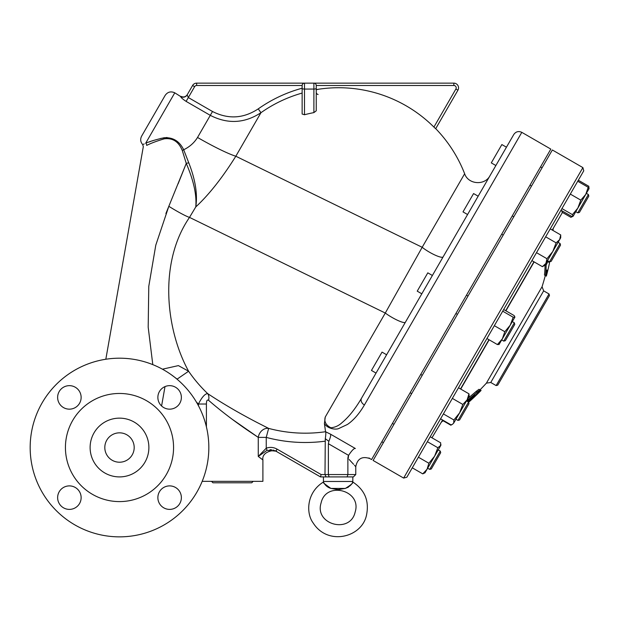 <?xml version="1.0" encoding="UTF-8"?>
<svg xmlns="http://www.w3.org/2000/svg" width="620" height="620" viewBox="0 0 620 620"><rect width="100%" height="100%" fill="white"/><g stroke="black" fill="none" stroke-linecap="round" stroke-linejoin="round"><path stroke-width="0.93" d="M165.897 213.544L168.826 206.305L155.791 245.148L148.777 286.332L148.188 327.197L152.799 364.63M325.283 438.696L328.848 441.277C330.421 437.611 330.987 435.248 330.538 434.186L325.547 431.737C325.973 432.52 325.887 434.837 325.283 438.696L324.988 474.556L321.129 474.556L277.062 449.12C273.583 447.206 269.979 446.896 266.244 448.19L258.269 456.444L262.903 459.947L262.903 481.329L202.19 481.329A89.334 89.334 0 0 1 119.497 536.858A89.334 89.334 0 0 0 196.866 402.861A89.334 89.334 0 0 0 42.137 402.861A89.334 89.334 0 0 0 119.497 536.858A89.334 89.334 0 0 1 30.434 454.382A89.334 89.334 0 0 1 105.826 359.244L143.321 146.615L142.685 144.561C140.453 141.98 140.105 139.167 141.631 136.121L165.145 95.403C167.648 91.9 170.857 91.039 174.778 92.822L180.745 96.581C180.73 97.386 182.52 98.991 186.116 101.385L210.296 115.351C227.71 124.271 244.59 123.395 260.95 112.708A134.695 134.695 0 0 1 302.142 93.07M180.885 96.348C183.497 97.534 185.643 96.96 187.31 94.627L192.58 85.49A4.704 4.704 0 0 1 196.649 83.142L304.49 83.142L196.649 83.142L196.649 85.49L302.142 85.49L302.142 88.21A139.384 139.384 0 0 0 258.246 108.88C243.466 118.598 228.222 119.474 212.513 111.507L197.532 137.462C194.231 142.794 189.612 146.886 183.683 149.745C179.459 141.112 172.879 137.121 163.944 137.787C155.992 139.593 149.908 141.399 145.684 143.204A2.348 2.015 67.8 0 1 146.692 145.413C142.205 147.072 142.205 147.072 146.692 145.413C150.761 143.305 156.589 141.12 164.184 138.841C172.662 137.725 178.7 141.631 182.303 150.552L186.264 163.424L168.873 206.181M168.826 206.305A19.98 1.705 -149 0 0 189.511 217.388L385.291 313.046L325.26 417.028L324.415 423.631L325.547 431.721A142.019 142.019 0 0 1 268.646 428.397L256.874 422.398C238.429 412.757 222.014 403.147 207.63 393.568A141.453 141.453 0 0 1 188.604 371.233C166.02 330.189 158.123 263.105 189.511 217.388L195.781 206.925C196.827 195.006 193.649 180.505 186.264 163.424L186.256 163.393A2.348 0.566 169 0 1 188.821 162.944L183.683 149.745A2.348 0.574 148.6 0 0 182.303 150.552L182.28 150.505M178.095 183.846L186.225 163.517M345.348 488.436C350.974 484.933 353.447 482.817 352.757 482.089C351.788 484.646 349.316 486.762 345.348 488.436C336.024 489.815 340.628 490.002 330.917 488.436C324.493 483.856 322.144 481.949 323.857 482.724C325.314 485.499 327.67 487.397 330.917 488.436L345.348 488.436M352.803 482.011C364.816 489.939 369.388 500.96 366.513 515.073C361.987 537.563 327.763 546.158 313.147 522.939C305.807 513.166 306.544 492.334 323.454 482.011L323.438 481.476L352.819 481.476L352.532 482.5M348.2 487.297L347.774 487.56M337.451 489.506L336.629 489.389M333.738 488.909L330.917 488.436M355.159 512.035C362.096 490.343 325.926 480.655 321.098 502.913C314.162 524.605 350.331 534.285 355.159 512.035M323.438 481.476L323.438 476.912L320.501 476.912L353.408 476.912L347.138 476.912L347.874 474.556L347.874 458.188C358.104 469.177 358.104 469.177 347.874 458.188L348.192 456.196M346.099 476.912L347.138 476.912M353.408 476.912L355.764 474.556L324.988 474.556L326.089 476.912L330.158 476.912M431.295 468.96L429.691 469.394L431.295 468.96L440.704 452.678L440.27 451.073L429.691 469.394L427.653 468.216M434.597 456.196L427.048 469.27L428.885 463.249L434.597 456.196L437.844 447.733L440.882 445.315L434.597 456.196L438.232 449.895L440.27 451.073M457.979 420.399L459.583 419.965L468.991 403.682L468.557 402.07L457.979 420.399L455.94 419.221L459.583 412.912L462.838 404.449L467.131 399.846L468.968 393.832L469.17 396.32L453.685 423.127L453.879 419.965L459.583 412.912M376.038 373.085L361.538 398.195L376.038 373.085L371.458 370.442L382.036 352.113L386.245 354.547L386.291 355.322L421.809 293.803L417.229 291.16L427.808 272.839L432.388 275.481L443.114 256.897A14.105 2.744 -150 0 1 434.946 255.037A14.105 2.744 -150 0 1 422.181 247.287L385.291 313.046A14.105 2.503 -150 0 0 397.792 320.424A14.105 2.503 -150 0 0 405.387 322.253M503.75 341.116L505.354 340.682L514.763 324.399L514.329 322.795L503.75 341.116L501.72 339.938M510.229 325.19L502.339 338.853L504.82 331.731L510.229 325.19L513.189 317.231L514.941 317.037L510.229 325.19L512.298 321.617L514.329 322.795M503.207 235.096L501.681 234.213M467.581 214.528L463 211.885L473.579 193.556L478.16 196.207M549.521 261.834L551.126 261.408L560.534 245.117L560.1 243.513L549.521 261.834L547.491 260.663M513.786 134.494L361.538 398.195A5.875 4.441 30 0 0 364.405 404.984L521.815 132.347C518.545 130.859 515.871 131.579 513.786 134.494L506.447 147.203L501.867 144.561L491.288 162.882L495.868 165.532L490.002 175.685C484.825 185.822 468.224 184.551 464.643 173.74L422.181 247.287L235.817 156.232L260.95 112.708L258.246 108.88M577.809 212.838L579.421 212.412L588.822 196.121L588.388 194.517L577.809 212.838L575.779 211.668M361.538 398.195C355.252 408.952 348.696 417.144 341.876 422.77C338.721 425.723 335.048 427.397 330.847 427.769C325.833 425.111 323.973 421.53 325.26 417.028M425.397 472.122L425.057 472.727M440.487 445.989L440.68 442.827L430.203 436.775M425.01 472.796L422.755 473.866L427.048 469.27L424.925 472.851M453.685 423.127L452.484 424.274L453.685 423.127M440.564 418.818L451.042 424.871L452.484 424.274L450.841 425.219L451.848 424.584M514.894 317.115L514.15 315.572L503.665 309.527M499.115 344.449L497.411 344.565L502.339 338.853L498.984 344.573M560.712 234.926L560.712 237.754L559.651 239.599L560.712 234.926L550.235 228.873M542.392 266.662L545.902 263.399L544.841 265.244L542.392 266.662L531.906 260.609M552.777 251.503L556.132 242.854L559.651 239.599L545.902 263.399L546.972 258.726L552.777 251.503M560.991 210.242L571.47 216.287L573.043 216.295L572.431 214.629L577.84 208.095L573.175 216.171M585.73 194.424L588.21 187.294L589 188.759L577.84 208.095L580.793 200.136L585.73 194.424M573.043 216.295L570.88 217.318L572.058 216.372M588.954 188.426L588.798 186.271L578.321 180.226M412.277 467.821L422.755 473.866M418.407 457.204L428.885 463.249M427.366 441.68L437.844 447.733M443.393 413.92L453.879 419.965M452.36 398.396L462.838 404.449M458.49 387.779L468.968 393.832M494.341 325.678L504.82 331.731M486.933 338.52L497.411 344.565M502.712 311.186L513.189 317.231M545.654 236.809L556.132 242.854M536.494 252.673L546.972 258.726M577.732 181.249L588.21 187.294M570.315 194.083L580.793 200.136M561.945 208.583L572.431 214.629M562.162 212.28L570.88 217.318M443.161 420.779L450.841 425.219M403.636 478.082L373.101 460.451L462.721 305.211L552.35 149.978L582.893 167.609L403.636 478.082L406.852 477.222L583.753 170.818L582.893 167.609M548.08 261.005A242.885 121.442 -150 0 1 546.111 265.135A253.076 126.542 30 0 1 545.523 275.652A256.486 256.486 0 0 0 546.948 270.026L547.793 270.514A257.416 257.416 0 0 0 549.553 262.71L548.7 262.221A256.486 256.486 0 0 0 548.863 261.454M547.793 270.514A254.843 220.704 30 0 1 546.344 276.125L544.461 275.04A251.883 125.945 -150 0 0 545.034 264.911M546.111 265.135L545.205 264.616M476.64 394.684L476.749 394.746A257.416 257.416 0 0 0 481.074 390.461L475.865 395.591A257.409 257.409 0 0 1 468.619 402.287M480.895 390.352L479.841 389.748M481.066 390.453L480.019 389.848A256.246 256.246 0 0 0 486.398 383.144L490.761 382.478L496.132 385.578L497.736 385.152L549.46 295.57L549.025 293.965L496.132 385.578M468.488 402.031A253.231 227.788 -150 0 0 478.067 392.545L480.097 389.895L477.191 392.034A257.393 231.531 -150 0 1 466.527 400.9L468.557 402.07M467.279 401.334A257.246 231.399 30 0 0 474.904 394.94L474.998 394.994A252.084 226.757 30 0 1 468.131 401.83M468.085 398.195A256.215 230.477 30 0 0 476.121 391.422L479.035 389.283L480.097 389.895M490.761 382.478L543.655 290.865L542.058 286.75L486.398 383.144M553.025 230.485A256.246 256.246 0 0 0 553.141 228.997L552.466 230.167M534.146 261.904L505.904 310.814M489.164 339.806L460.73 389.073M442.804 420.112L441.928 421.623A256.246 256.246 0 0 0 443.525 420.531M561.728 210.668L562.278 212.714L552.265 230.051M533.944 261.787L505.703 310.697M488.963 339.69L460.521 388.957M442.603 419.996L431.962 437.798M553.141 228.997L553.451 227.997M316.254 92.419A2.348 2.348 0 0 0 318.099 94.511M316.247 89.753L318.595 89.234M464.643 173.74A135.175 135.175 0 0 0 435.721 128.65L457.924 90.195A4.704 4.704 0 0 0 453.856 83.142L313.89 83.142L313.89 112.608L316.247 110.817L316.247 85.49L453.856 85.49A2.348 2.348 0 0 1 455.886 89.017L457.924 90.195L435.682 128.727L433.946 127.108M455.886 89.017L433.915 127.077A134.99 134.99 0 0 0 316.247 89.606M313.89 112.608A128.038 123.675 180 0 0 304.49 114.754L302.142 114.026L302.142 88.451A2.348 0.612 0 0 0 304.49 89.063L304.49 83.142L313.89 83.142A2.348 2.348 0 0 1 316.247 85.49A2.348 2.348 0 0 0 313.89 83.142L304.49 83.142A2.348 2.348 0 0 0 302.142 85.49A2.348 2.348 0 0 1 304.49 83.142M212.513 111.507L188.333 97.549L187.147 94.899A4.704 4.658 30 0 1 180.745 96.581M187.31 94.627L192.58 85.49L194.618 86.668A2.348 2.348 0 0 1 196.649 85.49M197.532 137.462A47.019 5.038 -150 0 0 235.817 156.232C222.371 177.739 209.025 194.633 195.781 206.925C197.703 194.355 195.385 179.692 188.821 162.944M148.955 142.026L150.823 141.383M152.078 140.957L153.334 140.538M160.634 138.438L167.005 137.493M353.896 419.012L352.656 420.221M324.415 423.631C328.026 429.211 336.451 429.838 338.877 428.474L347.425 424.468C353.578 420.267 359.244 413.772 364.405 404.984M320.501 476.912L275.885 451.151L320.501 476.912L321.129 474.556M328.848 441.277L328.383 443.711L328.383 474.556L329.119 476.912M277.062 449.12L275.885 451.151L272.924 449.988M208.553 400.28A9.401 6.75 -56.3 0 0 207.63 393.568C204.879 393.816 201.81 397.304 198.439 404.023L206.413 404.023C206.429 400.729 207.142 399.482 208.553 400.28C220.286 410.502 233.655 420.74 248.674 431.001L258.269 437.394A9.401 7.711 -63.5 0 1 268.646 428.397L266.244 437.394L266.244 448.19L267.034 450.298L275.885 451.151M260.803 453.964L258.269 456.444L267.034 450.298M271.583 449.771L269.901 449.732M355.764 474.556L355.764 466.728L354.446 465.24M353.601 464.303L349.083 459.436M348.208 458.529L348.587 455.375C351.439 451.019 353.594 448.671 355.051 448.338L355.369 448.539M368.993 457.947L369.869 458.583C362.072 455.94 357.368 458.661 355.764 466.728M355.051 448.338C374.162 461.427 374.162 461.427 355.051 448.338L330.538 434.186M324.988 441.2A151.334 151.334 0 0 1 266.244 437.394L258.269 437.394L231.857 419.027M324.423 423.677L325.128 428.544M369.869 458.583L371.574 459.567L550.823 149.095L521.815 132.347M162.448 369.195L178.397 365.606L188.604 371.233L177.134 379.107L171.252 374.713M253.192 481.329L251.736 482.786L212.947 482.786L211.49 481.329M145.684 143.204C141.701 145.057 141.701 145.057 145.684 143.204L174.778 92.822M143.328 144.313L144.235 143.925M57.629 497.643A11.757 11.757 0 0 1 69.386 485.886A11.757 11.757 0 0 1 81.135 497.643A11.757 11.757 0 0 1 63.504 507.819A11.757 11.757 0 0 1 63.504 487.467A11.757 11.757 0 0 1 81.135 497.643M169.617 509.4A11.757 11.757 0 0 1 159.441 491.768A11.757 11.757 0 0 1 179.8 491.768A11.757 11.757 0 0 1 169.617 509.4M69.386 385.656A11.757 11.757 0 0 1 79.561 403.287A11.757 11.757 0 0 1 59.202 403.287A11.757 11.757 0 0 1 69.386 385.656M119.497 501.596A54.072 54.072 0 0 0 166.323 420.492A54.072 54.072 0 0 0 72.672 420.492A54.072 54.072 0 0 0 119.497 501.596A54.072 54.072 0 0 0 166.323 420.492A54.072 54.072 0 0 0 72.672 420.492A54.072 54.072 0 0 0 119.497 501.596M119.497 476.912A29.388 29.388 0 0 0 144.948 432.83A29.388 29.388 0 0 0 94.054 432.83A29.388 29.388 0 0 0 119.497 476.912M119.497 462.218A14.694 14.694 0 0 0 132.223 440.177A14.694 14.694 0 0 0 106.779 440.177A14.694 14.694 0 0 0 119.497 462.218M69.386 409.161A11.757 11.757 0 0 1 59.202 391.53A11.757 11.757 0 0 1 79.561 391.53A11.757 11.757 0 0 1 69.386 409.161M157.868 397.404A11.757 11.757 0 0 1 175.499 387.229A11.757 11.757 0 0 1 175.499 407.588A11.757 11.757 0 0 1 157.868 397.404M169.617 485.886A11.757 11.757 0 0 1 179.8 503.518A11.757 11.757 0 0 1 159.441 503.518A11.757 11.757 0 0 1 169.617 485.886M475.865 395.591L475.393 395.32M477.191 392.034L476.121 391.422M194.618 86.668L186.116 101.385M453.856 85.49L453.856 83.142M304.49 114.754L304.49 89.063L313.89 89.063A2.348 0.612 0 0 0 316.247 88.451M328.383 443.711L348.587 455.375M258.269 437.394L258.269 456.444M206.413 426.878L206.413 404.023M196.4 402.062A155.372 155.372 0 0 0 198.439 404.023L198.439 405.697M161.588 405.992L165.005 386.593M352.819 481.476L352.819 476.912M393.956 424.328L392.429 423.445M383.377 442.649L381.85 441.773M422.243 375.333L420.716 374.449M411.664 393.654L410.138 392.77M468.015 296.05L466.488 295.174M457.436 314.379L455.909 313.495M513.786 216.775L512.26 215.892M560.1 243.513L558.07 242.335M542.074 167.772L540.547 166.896L542.074 167.772M531.495 186.101L529.968 185.217M588.388 194.517L586.357 193.339M506.447 147.203L501.867 144.561M440.882 445.315L440.882 444.37M589 188.759L589 187.821M560.712 237.754L560.712 236.817M543.655 290.865L549.025 293.965M542.058 286.75A256.246 256.246 0 0 0 545.306 275.528M441.928 421.623L441.215 422.39M277.008 451.802C275.66 448.95 261.338 451.29 262.903 459.947"/></g></svg>
